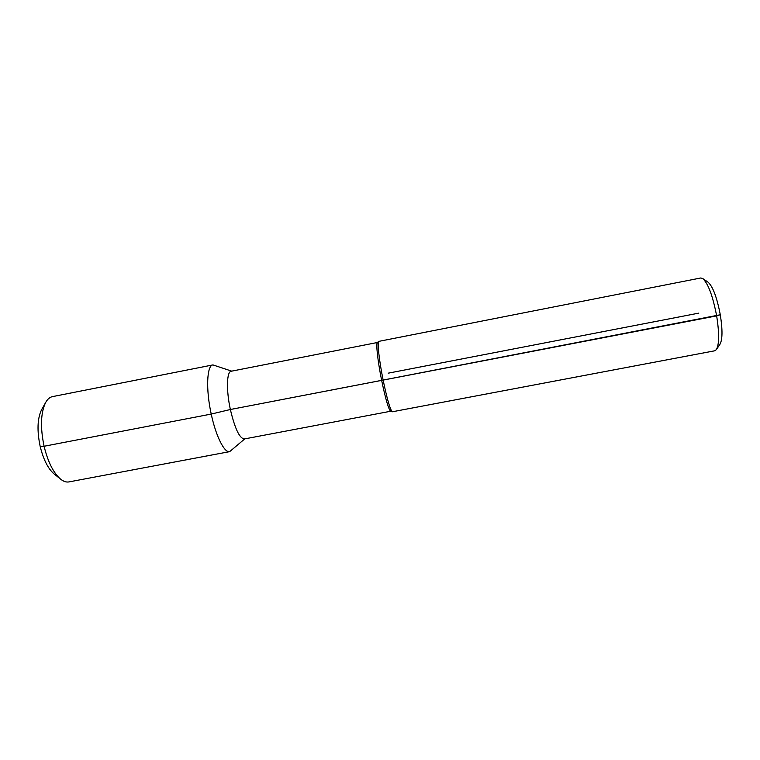 <?xml version="1.0" encoding="UTF-8"?>
<svg xmlns="http://www.w3.org/2000/svg" width="760" height="760" viewBox="0 0 760 760"><rect width="100%" height="100%" fill="white"/><g stroke="black" fill="none" stroke-linecap="round" stroke-linejoin="round"><path stroke-width="1.14" d="M702.886 278.654L707.94 282.084C712.775 286.292 716.889 297.179 720.29 314.763L716.651 315.875C719.369 333.203 719.274 344.451 716.347 349.638L714.742 350.797L392.274 411.787C390.155 409.678 387.115 399.123 383.144 380.142C379.221 360.791 377.15 342.294 378.689 341.392L700.682 277.998L702.62 278.474C708.063 283.224 712.737 295.688 716.651 315.875L230.365 409.507L211.223 414.067C215.887 436.23 224.466 453.14 229.672 451.639L244.786 438.872M377.387 342.532L377.34 342.57C375.82 343.482 377.815 361.513 381.644 380.351L720.29 314.763C722.665 329.859 722.542 339.701 719.948 344.308L716.528 349.372M390.64 411.207L390.583 411.188C388.493 409.117 385.51 398.838 381.644 380.351L230.365 409.507L211.223 414.067L44.08 446.262L40.166 446.386C36.926 430.749 37.373 418.579 41.496 409.887L45.572 402.638C40.698 412.937 40.204 427.471 44.08 446.262L40.166 446.386C43.349 459.315 47.889 468.416 53.808 473.698L60.296 478.904C53.295 472.653 47.889 461.776 44.08 446.262L211.223 414.067C205.732 389.281 206.843 365.332 212.933 364.914L231.714 371.137M390.706 411.236L244.245 438.976C239.505 438.339 234.878 428.516 230.365 409.507C226.138 390.231 226.689 371.535 231.173 371.241L377.435 342.494M229.672 451.639L68.941 481.916C66.224 482.419 63.346 481.412 60.296 478.904M212.933 364.914L52.478 396.625C49.77 397.176 47.471 399.18 45.572 402.638M41.809 409.327L41.496 409.887M54.312 474.097L53.808 473.698M388.227 373.169L698.82 313.13M377.34 342.57L378.689 341.392M390.583 411.188L392.274 411.787"/></g></svg>
